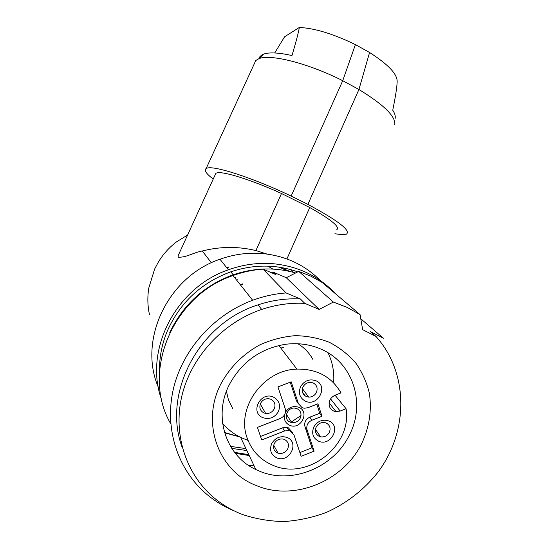 <?xml version="1.0" encoding="UTF-8"?>
<svg xmlns="http://www.w3.org/2000/svg" width="549" height="549" viewBox="0 0 549 549"><rect width="100%" height="100%" fill="white"/><g stroke="black" fill="none" stroke-linecap="round" stroke-linejoin="round"><path stroke-width="0.82" d="M222.606 423.361C227.636 429.263 233.654 433.943 240.654 437.409L248.066 440.449M333.641 382.825C334.423 372.201 332.557 362.189 328.028 352.794M301.01 415.49L290.826 422.359M232.769 408.71L228.439 399.85L226.435 391.327M297.901 343.743C304.311 347.661 309.3 352.877 312.855 359.382M346.076 408.737C352.28 445.424 308.147 480.437 273.69 465.614C260.899 460.433 252.115 451.388 247.331 438.466C235.603 408.429 263.136 369.854 296.872 369.106C316.821 368.77 331.534 376.696 341.025 392.871L335.116 395.177C330.258 397.613 328.364 401.34 329.414 406.349C330.539 409.403 332.735 411.16 336.015 411.633L340.195 411.043L346.076 408.737L335.027 395.211M273.402 397.092C260.562 390.95 249.589 412.67 262.971 417.693C269.449 419.676 274.569 417.686 278.329 411.723C280.882 405.237 279.235 400.365 273.402 397.092M300.632 386.578C298.086 393.077 299.685 397.943 305.429 401.189C317.967 407.214 328.844 385.872 315.847 380.711C309.485 378.659 304.414 380.615 300.632 386.578M314.103 451.12L301.12 456.288L293.99 434.945L290.291 430.972L288.98 430.567L284.547 430.972L261.736 439.927L257.433 427.39L280.34 418.455C284.567 416.341 286.201 413.123 285.247 408.792L277.931 386.915L291.196 381.816L298.423 403.673L302.122 407.701L304.201 408.243L307.831 407.735L317.926 403.796L321.988 416.279L311.935 420.225C307.756 422.332 306.129 425.523 307.056 429.805L314.103 451.12L311.962 447.806L304.969 426.655L307.056 429.805M313.87 426.882C311.345 433.285 312.909 438.054 318.571 441.183C330.917 446.989 341.698 425.914 328.885 420.973C322.613 419.017 317.61 420.987 313.87 426.882M271.755 443.462C269.23 449.906 270.863 454.682 276.648 457.804C289.254 463.582 300.056 442.377 286.99 437.464C280.594 435.529 275.516 437.526 271.755 443.462M270.883 399.26L268.598 398.698C265.085 398.601 262.429 400.104 260.645 403.213C258.95 407.55 260.054 410.789 263.952 412.944L265.675 413.431C269.401 413.768 272.229 412.285 274.164 408.984C275.859 404.675 274.761 401.436 270.883 399.26M313.177 382.934L310.315 382.337C307.111 382.468 304.695 383.971 303.082 386.832C301.387 391.142 302.444 394.374 306.26 396.536L308.655 397.105C312.038 397.14 314.598 395.644 316.327 392.631C318.022 388.342 316.972 385.11 313.177 382.934M321.988 416.279L319.772 413.253L309.801 417.158C305.656 419.244 304.05 422.407 304.969 426.655M299.891 452.602L311.962 447.806M292.404 432.386L288.335 427.801L287.038 427.397L282.646 427.795L284.547 430.972M260.542 436.455L282.646 427.795M298.423 403.673L296.391 400.729L290.256 382.173M296.391 400.729L298.443 403.741M316.835 404.222L319.772 413.253M326.195 423.011L324.528 422.538C320.911 422.215 318.146 423.684 316.224 426.937C314.55 431.185 315.586 434.355 319.34 436.441L320.595 436.832C324.356 437.34 327.245 435.899 329.276 432.509C330.965 428.282 329.935 425.118 326.195 423.011M284.437 439.454L283.476 439.138C279.53 438.452 276.483 439.886 274.328 443.441C272.654 447.709 273.731 450.887 277.568 452.966L278.062 453.151C282.159 454.092 285.35 452.699 287.649 448.979C289.33 444.731 288.259 441.554 284.437 439.454M280.807 348.032L283.435 347.544L280.813 348.032M284.464 414.996C283.744 419.752 285.466 423.169 289.625 425.262C300.715 430.478 310.267 411.716 298.766 407.276C293.29 405.533 288.87 407.18 285.501 412.217M297.05 408.676L295.129 408.154C287.052 406.768 282.632 419.354 290.208 422.133L291.656 422.565C295.383 422.998 298.231 421.55 300.207 418.214C301.888 413.98 300.831 410.796 297.05 408.676M187.593 235.034L176.62 241.8C169.257 247.373 163.135 254.18 158.263 262.209L154.612 269.099L148.793 288.005C147.338 297.078 147.585 306.047 149.527 314.906M290.627 271.659L279.304 267.178M228.459 267.027L226.627 267.589M293.221 272.318L290.73 269.614M180.587 250.337L178.006 255.951L178.315 257.179C186.482 257.653 193.818 252.362 202.307 250.989C220.279 246.419 238.142 246.281 255.909 250.577L266.91 254.029M290.112 271.494L278.569 267.068M228.597 267.205L226.764 267.768M336.647 229.805C340.455 227.204 331.486 219.778 309.739 207.522L286.914 258.95M255.909 250.577L281.5 193.502L309.739 207.522M215.091 175.007L215.881 173.271L216.903 172.901C223.134 171.027 251.758 179.948 281.5 193.502M230.525 446.371L245.952 448.622M224.61 432.797L239.549 436.853M213.225 179.077C206.143 173.669 203.789 170.149 206.156 168.509L207.172 168.111C214.433 165.414 253.796 178.185 291.169 196.062L307.893 204.372C338.253 220.739 351.086 230.669 346.405 234.162L342.35 234.718L334.904 233.764M267.843 266.135L272.935 269.085M307.893 204.372L358.929 89.487C384.231 105.037 396.165 116.875 394.724 125M358.929 89.487L342.727 80.689L355.409 44.606L369.58 52.498L358.929 89.487M291.169 196.062L342.727 80.689C308.565 63.396 270.444 53.775 259.018 58.626L255.779 60.527L254.125 64.116M283.572 270.238L284.135 268.955M284.176 268.866L284.512 268.111M395.067 118.625C395.699 116.388 394.923 113.574 392.748 110.184C395.582 96.281 397.057 86.715 397.16 81.478C397.27 74.012 388.081 64.357 369.58 52.498M355.409 44.606C333.511 33.956 314.824 28.239 299.342 27.45L284.608 36.749L274.72 52.965M259.361 57.268L261.585 55.078L263.527 54.152C269.188 52.121 278.672 52.594 291.972 55.559C296.055 41.827 298.512 32.453 299.342 27.45M286.29 277.732L273.635 272.331L275.941 274.63L263.074 269.14L286.104 292.94L300.351 298.951L304.777 303.357C290.304 302.65 275.941 304.668 261.688 309.43C222.53 322.64 190.599 357.474 181.637 396.982C172.729 436.517 187.236 477.163 217.013 500.201C224.665 506.103 233.023 510.824 242.095 514.358C255.546 518.894 269.484 521.296 283.908 521.55C298.361 520.582 312.477 517.556 326.243 512.471C346.625 503.282 363.767 489.989 377.671 472.579C408.737 431.521 408.827 372.949 375.996 336.462L362.642 329.64L360.062 314.598L322.284 282.543L310.947 276.188L298.718 271.371L286.29 277.732L319.161 309.416L304.777 303.357M273.635 272.331L270.232 272.194M235.912 277.369L234.732 277.767M242.795 284.409L240.551 285.068M235.363 453.33L249.219 455.54M319.161 309.416L333.353 302.053L298.718 271.371M333.353 302.053L347.229 307.44L360.062 314.598M256.664 485.68C294.175 501.443 343.249 481.253 361.633 443.709C369.312 427.369 371.899 410.618 369.408 393.448C366.759 382.454 362.237 372.339 355.834 363.109C348.45 354.606 339.666 347.689 329.482 342.37C318.695 338.115 307.289 335.885 295.273 335.665C283.174 336.661 271.426 339.694 260.034 344.758C243.536 353.693 229.928 367.24 221.055 383.593C200.433 422.689 218.427 471.543 256.664 485.68M300.351 298.951C286.125 298.237 272.016 300.207 258.023 304.873C198.69 323.244 161.694 393.976 182.385 447.957M286.104 292.94C274.754 293.79 263.609 296.227 252.657 300.255C213.575 314.721 182.172 350.015 173.182 389.79C164.275 429.599 178.178 470.589 207.364 494.8C215.531 501.546 224.534 506.94 234.382 510.989M360.775 318.756L383.394 338.218L370.39 331.562L375.996 336.462M263.074 269.14C252.849 269.854 242.816 271.988 232.975 275.557C172.427 295.719 140.743 372.716 170.746 423.821M237.813 279.736L236.626 280.141M234.595 452.362L248.807 454.661M242.383 283.895L240.146 284.554M229.482 384.375C212.82 416.067 225.708 455.807 255.841 469.546L259.588 471.207C291.457 484.794 333.415 467.693 349.082 435.631C366.018 404.126 353.556 363.164 321.474 349.342C310.336 344.374 298.402 342.686 285.672 344.271C260.569 348.409 241.841 361.777 229.482 384.375M295.575 272.983C275.152 267.082 254.352 267.679 233.167 274.781C204.029 285.521 182.858 304.873 169.668 332.824M248.93 465.621L254.063 465.778M297.757 271.865C276.106 264.213 253.789 264.193 230.793 271.817C201.064 282.817 179.832 302.725 167.102 331.534C161.811 344.443 159.272 357.653 159.505 371.179M161.886 400.544C143.282 351.257 175.255 287.738 228.391 269.806C243.159 264.515 258.112 262.491 273.244 263.726C298.361 266.258 319.12 276.277 335.514 293.77M320.252 280.457C304.764 264.851 285.555 255.889 262.621 253.563C248.217 252.348 233.998 254.242 219.964 259.238C167.898 276.607 137.799 339.941 158.359 387.313M246.865 450.551L231.781 448.396M224.5 432.434L239.563 436.86M330.539 398.897L340.195 411.043M311.935 420.225L309.801 417.158M296.872 369.106L278.885 345.506M329.091 402.774L336.015 411.633M287.038 427.397L288.98 430.567M265.675 413.431L260.274 404.064M308.655 397.105L302.43 388.617M320.595 436.832L315.455 429.359M305.271 396.001L302.478 392.151M278.062 453.151L273.69 445.191M291.656 422.565L286.393 414.269M202.307 250.989L211.365 262.786M178.02 255.944L215.881 173.271M206.156 168.509L255.779 60.527M263.527 54.152L259.018 58.626M258.023 304.873L261.688 309.43M232.975 275.557L252.657 300.255M230.793 271.817L233.167 274.781M219.964 259.238L228.391 269.806M240.654 437.409L255.841 469.546"/></g></svg>

